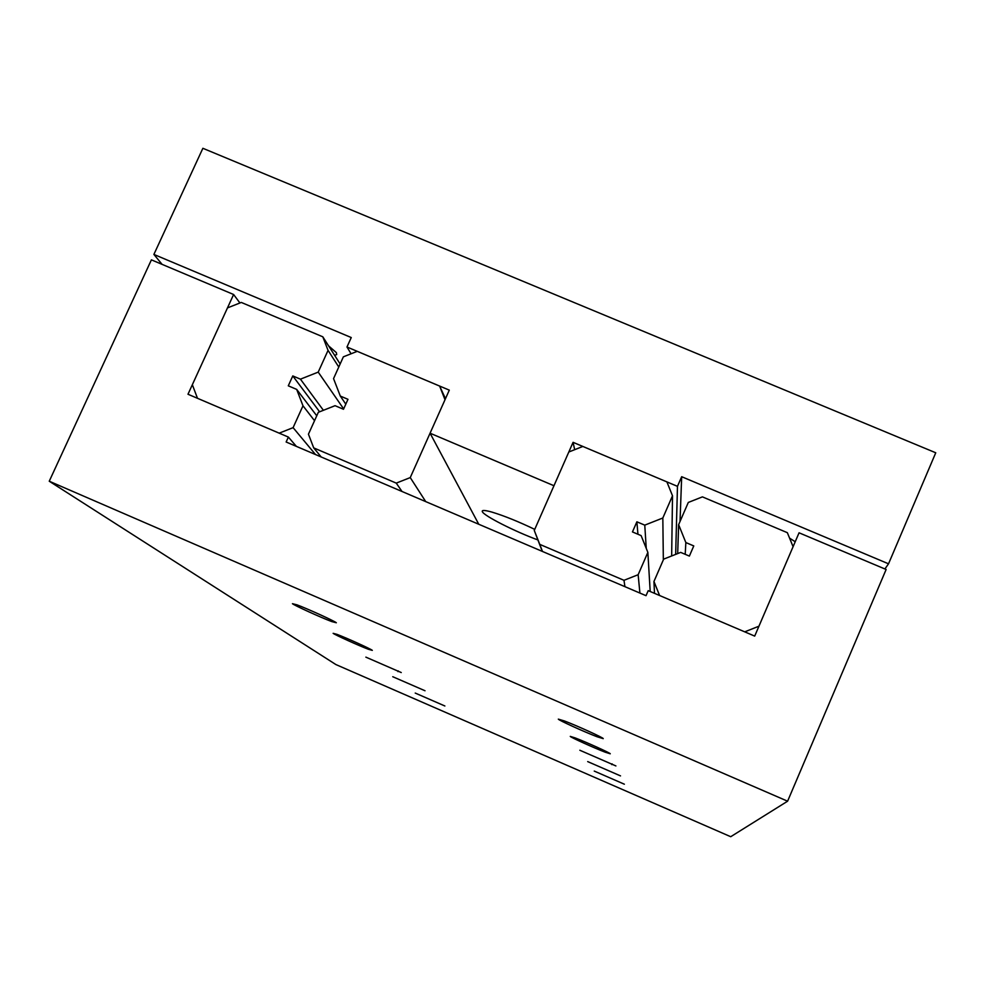 <?xml version="1.0" encoding="UTF-8"?>
<svg xmlns="http://www.w3.org/2000/svg" width="985" height="985" viewBox="0 0 985 985"><rect width="100%" height="100%" fill="white"/><g stroke="black" fill="none" stroke-linecap="round" stroke-linejoin="round"><path stroke-width="1.48" d="M558.323 719.136L564.417 720.958C576.988 725.699 603.645 737.839 603.251 738.639L597.045 736.743C584.597 732.027 558.483 720.158 558.323 719.136M415.227 693.071L444.875 705.986L415.227 693.071M292.447 603.707L296.99 604.839C307.96 608.939 334.42 620.993 336.328 622.754L331.637 621.547C320.753 617.46 294.872 605.689 292.447 603.707M570.266 736.398L575.191 737.925C586.112 742.062 610.688 753.193 610.269 753.784L605.258 752.22C594.423 748.095 570.29 737.186 570.266 736.398M333.139 633.33L336.956 634.34C346.597 637.972 370.865 648.967 372.318 650.359L368.402 649.287C358.823 645.667 335.023 634.894 333.139 633.33M579.845 750.25L615.908 765.936L579.845 750.25M365.866 657.143L401.252 672.546L365.866 657.143M587.7 761.602L620.513 775.897L587.7 761.602M392.756 676.72L425.015 690.756L392.756 676.72M594.25 771.083L624.367 784.208L594.25 771.083M335.86 664.543L730.722 836.708L787.606 801.199L49.25 481.222L335.86 664.543M49.25 481.222L151.394 259.855L233.605 294.503L187.987 394.246L288.371 437.081L286.142 442.006L646.025 595.679L648.216 590.655L754.695 636.101L799.057 532.799L886.131 569.49L787.606 801.199M288.371 437.081L296.374 446.365M233.605 294.503L239.921 302.974M789.588 538.155L795.215 541.725M328.571 345.833L336.365 352.63L336.698 354.563L334.641 355.351M537.921 539.952C515.044 531.617 483.82 515.783 482.354 511.695C481.591 509.935 484.866 510.082 492.155 512.163C504.234 515.832 518.43 521.57 534.744 529.376M153.894 254.425L202.873 148.292L935.75 452.78L888.532 563.814L681.669 476.703L677.471 486.344L573.073 442.327L553.964 485.728L430.063 433.203L449.295 390.134L346.979 347.003L351.251 337.547L153.894 254.425L162.094 264.362M346.979 347.003L351.079 353.787M430.063 433.203L478.759 524.254M573.073 442.327L574.674 449.689M677.471 486.344L675.661 554.383M681.669 476.703L680.032 521.459M888.532 563.814L884.887 568.973M685.855 542.563L678.628 524.697L688.306 502.448L702.416 496.871L787.335 532.676L793.085 546.687L758.93 626.214L744.709 631.841L659.593 595.506L653.954 581.47L663.668 559.123L680.684 552.4L689.377 556.082L693.772 545.924L685.855 542.563L685.203 554.309M653.954 581.47L654.483 593.327M678.628 524.697L677.692 553.582M644.769 525.14L662.831 517.999L672.509 495.775L666.882 481.887L582.849 446.451L568.813 452.004L534.264 530.447L539.768 544.373L623.985 580.313L638.145 574.723L647.859 552.4L641.112 535.594L632.456 531.925L636.876 521.804L644.769 525.14L646.246 548.362M636.876 521.804L637.935 534.252M662.831 517.999L663.336 559.899M672.509 495.775L671.659 555.971M534.264 530.447L542.304 551.391M539.768 544.373L542.489 551.465M623.985 580.313L624.921 586.666M638.145 574.723L639.905 593.068M647.859 552.4L650.186 591.492M340.293 396.056L333.546 378.609L343.371 356.829L357.26 351.337L439.63 386.071L445.011 399.738L410.252 477.59L396.253 483.118L313.71 447.892L308.44 434.188L318.327 412.309L335.06 405.685L343.494 409.267L347.976 399.319L340.293 396.056L345.797 404.145M313.71 447.892L321.184 456.966M396.253 483.118L402.003 491.478M410.252 477.59L425.717 501.599M439.63 386.071L445.479 398.679M300.437 379.163L318.217 372.121L328.054 350.364L322.809 336.808L241.288 302.432L227.473 307.911L192.346 384.704L197.493 398.297L279.174 433.154L293.099 427.65L302.986 405.795L296.682 389.395L288.285 385.825L292.779 375.925L300.437 379.163L323.4 410.302M292.779 375.925L319.62 411.804M318.217 372.121L343.654 408.898M328.054 350.364L338.778 367.011M322.809 336.808L340.145 363.982M293.099 427.65L315.508 454.541M302.986 405.795L314.535 420.706M296.682 389.395L316.751 415.781M398.26 670.908L397.952 671.598M612.128 763.867L611.808 764.631M368.796 648.413L368.402 649.287M605.689 751.235L605.258 752.22M332.142 620.415L331.637 621.547M597.6 735.463L597.045 736.743M790.672 538.807L790.253 539.768"/></g></svg>
